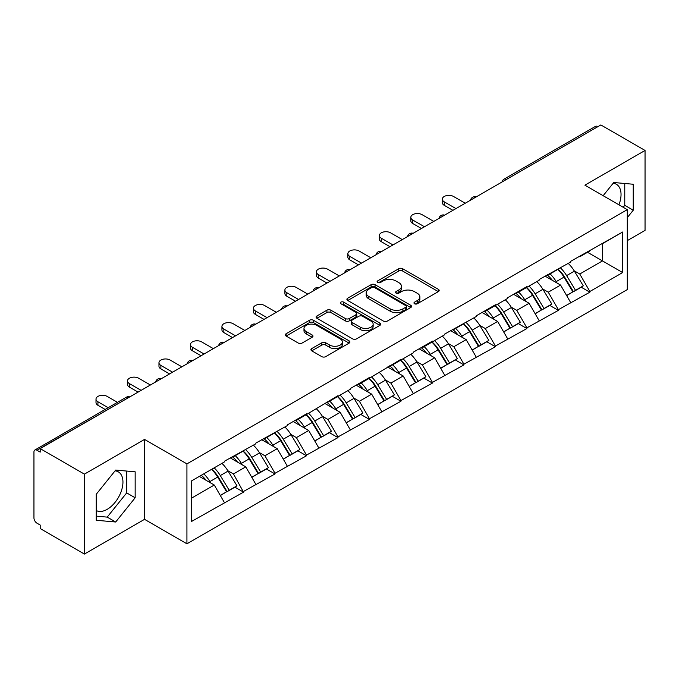 <?xml version="1.0" encoding="UTF-8"?>
<svg xmlns="http://www.w3.org/2000/svg" width="679" height="679" viewBox="0 0 679 679"><rect width="100%" height="100%" fill="white"/><g stroke="black" fill="none" stroke-linecap="round" stroke-linejoin="round"><path stroke-width="1.02" d="M414.529 303.759A1.961 1.129 0 0 0 417.305 303.759L438.354 291.614A2.801 1.621 0 0 0 439.177 290.468A2.801 1.621 0 0 0 438.354 289.322L402.698 268.74A2.801 1.621 0 0 0 398.734 268.74L377.685 280.885A1.961 1.129 0 0 0 377.108 281.692A1.961 1.129 0 0 0 377.685 282.489A1.961 1.129 0 0 0 380.461 282.489L383.185 280.919A8.963 5.177 0 0 1 395.857 280.919L398.836 282.634A8.963 5.177 0 0 1 401.459 286.292A8.963 5.177 0 0 1 398.836 289.95L396.112 291.529A1.961 1.129 0 0 0 395.534 292.326A1.961 1.129 0 0 0 396.112 293.124A1.961 1.129 0 0 0 398.879 293.124L401.603 291.554A8.963 5.177 0 0 1 414.283 291.554L417.254 293.269A8.963 5.177 0 0 1 419.885 296.927A8.963 5.177 0 0 1 417.254 300.585L414.529 302.163A1.961 1.129 0 0 0 413.961 302.961A1.961 1.129 0 0 0 414.529 303.759L414.529 302.163M96.214 510.498A22.263 12.85 120 0 0 107.206 509.326A22.263 12.85 120 0 0 121.753 489.703A22.263 12.85 120 0 0 118.341 471.871A22.263 12.85 120 0 0 115.057 470.861M613.137 183.296A22.263 12.85 -60 0 1 616.422 184.306A22.263 12.85 -60 0 1 618.925 204.812M311.771 348.565A2.801 1.621 0 0 0 310.948 349.71A2.801 1.621 0 0 0 311.771 350.856L321.77 356.628A2.801 1.621 0 0 0 325.733 356.628L349.108 343.133A2.801 1.621 0 0 0 349.931 341.987A2.801 1.621 0 0 0 349.108 340.85L313.452 320.259A2.801 1.621 0 0 0 309.488 320.259L286.114 333.754A2.801 1.621 0 0 0 285.299 334.9A2.801 1.621 0 0 0 286.114 336.046L298.2 343.022A2.801 1.621 0 0 0 302.163 343.022L312.162 337.242A2.801 1.621 0 0 0 312.985 336.097A2.801 1.621 0 0 0 312.162 334.959L306.17 331.496A7.494 4.329 0 0 1 303.98 328.441A7.494 4.329 0 0 1 308.606 324.443A7.494 4.329 0 0 1 316.77 325.377L340.247 338.931A7.494 4.329 0 0 1 342.437 341.987A7.494 4.329 0 0 1 337.811 345.984A7.494 4.329 0 0 1 329.646 345.051L325.733 342.793A2.801 1.621 0 0 0 321.77 342.793L311.771 348.565L311.771 350.856L321.77 345.119L321.77 342.793M144.542 439.415L84.408 474.137L40.205 448.615L600.856 124.936L645.05 150.449L584.908 185.172L627.294 209.641L186.929 463.884L144.542 439.415L144.542 519.342L186.929 543.811L186.929 463.884M383.38 321.057A2.801 1.621 0 0 0 387.344 321.057L410.719 307.562A2.801 1.621 0 0 0 411.542 306.424A2.801 1.621 0 0 0 410.719 305.278L375.063 284.688A2.801 1.621 0 0 0 371.099 284.688L347.724 298.183A2.801 1.621 0 0 0 346.901 299.329A2.801 1.621 0 0 0 347.724 300.474L383.38 321.057M341.673 304.184A1.961 1.129 0 0 1 343.659 304.464L343.659 302.13L379.917 323.06A2.801 1.621 0 0 1 380.732 324.206A2.801 1.621 0 0 1 379.917 325.351L356.543 338.846A2.801 1.621 0 0 1 352.579 338.846L316.923 318.256L316.923 315.973A2.801 1.621 0 0 0 316.1 317.118A2.801 1.621 0 0 0 316.923 318.256M316.923 315.973L326.922 310.193A2.801 1.621 0 0 1 330.885 310.193L345.348 318.544A2.801 1.621 0 0 0 349.312 318.544L355.949 314.716A2.801 1.621 0 0 0 356.764 313.571A2.801 1.621 0 0 0 355.949 312.425L340.892 303.734A1.961 1.129 0 0 1 340.315 302.936A1.961 1.129 0 0 1 341.529 301.883A1.961 1.129 0 0 1 343.659 302.13M186.929 543.811L627.294 289.577L627.294 209.641M211.687 469.282A19.122 11.042 -120 0 1 218.231 476.93L227.142 491.647L234.917 487.166L243.54 492.139L233.449 473.959L227.855 470.734M243.54 492.139L191.571 521.447L191.571 480.893L224.367 461.958L224.367 461.262L255.847 443.786L255.847 443.081L287.327 425.606L287.327 424.91L306.501 413.842L306.501 414.538L337.989 395.662L337.989 396.358L350.296 389.254L350.296 388.558L369.469 377.482L369.469 378.186L400.95 359.31L400.95 360.006L413.265 352.902L413.265 352.197L432.438 341.13L432.438 341.834L444.745 334.722L444.745 334.026L476.234 316.55L476.234 315.845L495.407 304.778L495.407 305.474L507.714 298.37L507.714 297.674L526.887 286.597L526.887 287.302L539.194 280.189L539.194 279.493L570.683 262.018L570.683 261.313L622.651 232.014L622.651 272.559L589.856 291.495L579.764 274.019L574.171 270.794M558.002 269.334A19.122 11.042 -120 0 1 564.555 276.99L573.466 291.707L581.232 287.217L589.856 292.191L589.856 291.495M589.856 292.191L558.367 309.675L548.276 292.191L542.691 288.965M526.522 287.514A19.122 11.042 -120 0 1 533.066 295.161L541.978 309.879L549.752 305.397L558.367 310.371L558.367 309.675M558.367 310.371L526.887 327.847L516.795 310.371L511.202 307.146M495.033 305.686A19.122 11.042 -120 0 1 501.586 313.342L510.498 328.059L518.264 323.569L526.887 328.551L526.887 327.847M526.887 328.551L495.407 346.027L485.315 328.551L479.722 325.317M463.553 323.866A19.122 11.042 -120 0 1 470.097 331.522L479.009 346.231L486.784 341.749L495.407 346.723L495.407 346.027M495.407 346.723L463.918 364.199L453.827 346.723L448.242 343.498M432.073 342.038A19.122 11.042 -120 0 1 438.617 349.693L447.529 364.411L455.303 359.921L463.918 364.903L463.918 364.199M463.918 364.903L432.438 382.379L422.346 364.903L416.753 361.669M400.585 360.218A19.122 11.042 -120 0 1 407.137 367.874L416.049 382.591L423.815 378.101L432.438 383.075L432.438 382.379M432.438 383.075L400.95 400.559L390.866 383.075L385.273 379.85M369.104 378.398A19.122 11.042 -120 0 1 375.648 386.045L384.56 400.763L392.335 396.281L400.95 401.255L400.95 400.559M400.95 401.255L369.469 418.731L359.378 401.255L353.784 398.03M337.624 396.57A19.122 11.042 -120 0 1 344.168 404.226L353.08 418.943L360.846 414.453L369.469 419.435L369.469 418.731M369.469 419.435L337.989 436.911L327.898 419.435L322.304 416.202M306.136 414.75A19.122 11.042 -120 0 1 312.679 422.406L321.6 437.115L329.366 432.633L337.989 437.607L337.989 436.911M337.989 437.607L306.501 455.083L296.409 437.607L290.824 434.382M274.656 432.922A19.122 11.042 -120 0 1 281.199 440.578L290.111 455.295L297.886 450.805L306.501 455.787L306.501 455.083M306.501 455.787L275.02 473.263L264.929 455.787L259.336 452.554M243.167 451.102A19.122 11.042 -120 0 1 249.719 458.758L258.631 473.467L266.397 468.985L275.02 473.959L275.02 473.263M275.02 473.959L243.54 491.443M232.838 456.364L233.449 456.712L243.54 450.89M233.449 473.959L245.756 466.855L230.215 457.884M255.847 484.331L245.756 466.855M264.326 438.193L264.929 438.541L275.02 432.71M264.929 455.787L277.236 448.675L261.704 439.703M287.327 466.159L277.236 448.675M295.806 420.012L296.409 420.36L306.501 414.538M296.409 437.607L308.724 430.503L293.184 421.532M318.816 447.979L308.724 430.503M327.286 401.841L327.898 402.189L337.989 396.358M327.898 419.435L340.204 412.323L324.664 403.351M350.296 429.799L340.204 412.323M358.775 383.66L359.378 384.008L369.469 378.186M359.378 401.255L371.693 394.151L356.152 385.171M381.785 411.627L371.693 394.151M390.255 365.48L390.866 365.837L400.95 360.006M390.866 383.075L403.173 375.971L387.633 366.999M413.265 393.447L403.173 375.971M421.744 347.308L422.346 347.656L432.438 341.834M422.346 364.903L434.653 357.791L419.113 348.819M444.745 375.275L434.653 357.791M453.224 329.128L453.827 329.476L463.918 323.654M453.827 346.723L466.142 339.619L450.601 330.648M476.234 357.095L466.142 339.619M484.704 310.957L485.315 311.305L495.407 305.474M485.315 328.551L497.622 321.439L482.082 312.467M507.714 338.914L497.622 321.439M516.193 292.776L516.795 293.124L526.887 287.302M516.795 310.371L529.102 303.267L513.57 294.287M539.194 320.743L529.102 303.267M547.673 274.596L548.276 274.953L558.367 269.122M548.276 292.191L560.591 285.087L545.05 276.115M570.683 302.562L560.591 285.087M597.826 126.676L506.398 179.46M505.117 180.207A4.278 2.47 120 0 1 506.203 179.349A4.278 2.47 60 0 0 504.056 179.137L595.483 126.353A4.278 2.47 60 0 1 597.622 126.566M579.153 256.424L579.764 256.772L589.856 250.95M579.764 274.019L602.468 260.906L602.468 243.668L622.651 232.014M587.53 252.282L622.651 272.559M627.294 240.638L645.05 230.385L645.05 150.449M84.408 474.137L84.408 554.064L40.205 528.551L40.205 525.054L36.98 523.186A4.278 2.47 -120 0 1 33.95 517.95L33.95 451.993A4.278 2.47 -120 0 1 34.833 450.041A4.278 2.47 -120 0 1 36.98 450.253L40.205 452.112L40.205 448.615M84.408 554.064L144.542 519.342M191.571 498.14L214.275 485.027L199.337 476.412M224.367 502.511L214.275 485.027M564.105 277.329L565.106 277.906M532.625 295.509L533.626 296.086M501.144 313.681L502.137 314.258M469.656 331.861L470.657 332.438M438.176 350.033L439.177 350.61M406.687 368.213L407.689 368.79M375.207 386.393L376.208 386.971M343.727 404.565L344.72 405.142M312.238 422.745L313.24 423.323M280.758 440.917L281.76 441.494M249.278 459.097L250.271 459.675M217.789 477.278L218.791 477.855M627.294 217.619L633.244 210.218L633.244 184.247L613.765 182.507L603.156 195.705M135.163 471.812L115.685 470.072L96.214 494.304L96.214 520.267L115.685 522.007L135.163 497.783L135.163 471.812M415.319 304.039L417.254 302.919A8.963 5.177 0 0 0 419.885 299.261L419.885 296.927M401.459 286.292L401.459 288.626A8.963 5.177 0 0 1 398.836 292.284L396.892 293.404M438.311 291.631L402.698 271.065A2.801 1.621 0 0 0 398.734 271.065L378.466 282.77M410.685 307.587L375.063 287.022A2.801 1.621 0 0 0 371.099 287.022L347.758 300.5M405.762 307.222A1.961 1.129 0 0 0 406.339 306.424A1.961 1.129 0 0 0 405.762 305.618L374.469 287.548A1.961 1.129 0 0 0 371.693 287.548L368.824 289.212A8.963 5.177 0 0 0 366.193 292.87A8.963 5.177 0 0 0 368.824 296.528L390.213 308.877A8.963 5.177 0 0 0 402.893 308.877L405.762 307.222L405.762 309.556A1.961 1.129 0 0 0 406.339 308.75L406.339 306.424M366.193 292.87L366.193 295.195A8.963 5.177 0 0 0 368.824 298.862L368.824 296.528M405.762 309.556L402.893 311.211A8.963 5.177 0 0 1 390.213 311.211L368.824 298.862M316.957 318.281L326.922 312.527L326.922 310.193M356.764 313.571L356.764 315.896A2.801 1.621 0 0 1 355.949 317.042L349.312 320.878A2.801 1.621 0 0 1 345.348 320.878L330.885 312.527A2.801 1.621 0 0 0 326.922 312.527M343.659 304.464L379.875 325.368M360.354 327.21A7.494 4.329 0 0 0 368.519 328.144A7.494 4.329 0 0 0 373.144 324.146A7.494 4.329 0 0 0 370.946 321.091L362.679 316.312A2.801 1.621 0 0 0 358.716 316.312L352.078 320.149A2.801 1.621 0 0 0 351.264 321.286A2.801 1.621 0 0 0 352.078 322.432L360.354 327.21L360.354 329.536A7.494 4.329 0 0 0 368.519 330.478A7.494 4.329 0 0 0 373.144 326.48L373.144 324.146M351.264 321.286L351.264 323.62A2.801 1.621 0 0 0 352.078 324.766L352.078 322.432M360.354 329.536L352.078 324.766M342.437 341.987L342.437 344.321A7.494 4.329 0 0 1 337.811 348.319A7.494 4.329 0 0 1 329.646 347.376L325.733 345.119A2.801 1.621 0 0 0 321.77 345.119M303.98 328.441L303.98 330.766A7.494 4.329 0 0 0 306.17 333.83L306.17 331.496M312.128 337.268L306.17 333.83M349.108 340.85L349.108 343.133L313.452 322.593A2.801 1.621 0 0 0 309.488 322.593L286.156 336.063M623.195 207.273L624.765 205.321L624.765 183.491M624.765 205.321L633.244 210.218M96.214 516.133L107.206 517.118L126.684 492.886L126.684 471.056M126.684 492.886L135.163 497.783M107.206 517.118L115.685 522.007M444.244 201.833L444.244 205.33A6.561 3.794 180 0 1 442.318 202.648L442.318 199.151A6.561 3.794 0 0 0 444.244 201.833L455.949 208.589M465.234 203.233L453.53 196.477A6.561 3.794 0 0 0 446.375 195.654A6.561 3.794 0 0 0 442.318 199.151M568.247 263.418A23.4 13.512 60 0 1 574.383 271.133L566.609 275.615A23.4 13.512 -120 0 0 560.481 267.908M566.609 275.615L575.52 290.332L583.295 285.851L574.383 271.133M573.466 291.707L575.52 290.332M581.232 287.217L583.295 285.851M547.096 274.936A19.122 11.042 60 0 1 552.375 280.342M550.083 273.909A23.4 13.512 60 0 1 556.22 281.615L557.094 283.067M566.676 295.62L572.898 291.851L563.986 277.134A23.4 13.512 -120 0 0 557.858 269.419M572.898 291.851L566.592 295.492M444.244 205.33L452.918 210.337M412.756 220.013L412.756 223.51A6.561 3.794 180 0 1 410.837 220.828L410.837 217.331A6.561 3.794 0 0 0 412.756 220.013L424.468 226.769M433.745 221.405L422.041 214.649A6.561 3.794 0 0 0 414.886 213.826A6.561 3.794 0 0 0 410.837 217.331M536.766 281.598A23.4 13.512 60 0 1 542.894 289.305L535.128 293.795A23.4 13.512 -120 0 0 528.992 286.08M535.128 293.795L544.04 308.512L551.815 304.022L542.894 289.305M541.978 309.879L544.04 308.512M549.752 305.397L551.815 304.022M515.616 293.107A19.122 11.042 60 0 1 520.886 298.522M518.603 292.08A23.4 13.512 60 0 1 524.731 299.795L525.614 301.247M535.188 313.8L541.418 310.023L532.506 295.306A23.4 13.512 -120 0 0 526.369 287.599M541.418 310.023L535.111 313.664M412.756 223.51L421.438 228.517M381.275 238.185L381.275 241.682A6.561 3.794 180 0 1 379.357 239L379.357 235.511A6.561 3.794 0 0 0 381.275 238.185L392.98 244.949M402.265 239.585L390.561 232.829A6.561 3.794 0 0 0 383.406 232.006A6.561 3.794 0 0 0 379.357 235.511M505.278 299.77A23.4 13.512 60 0 1 511.414 307.485L503.648 311.975A23.4 13.512 -120 0 0 497.512 304.26M503.648 311.975L512.56 326.684L520.326 322.202L511.414 307.485M510.498 328.059L512.56 326.684M518.264 323.569L520.326 322.202M484.127 311.288A19.122 11.042 60 0 1 489.406 316.694M487.115 310.261A23.4 13.512 60 0 1 493.251 317.976L494.134 319.427M503.708 331.98L509.937 328.203L501.026 313.486A23.4 13.512 -120 0 0 494.889 305.771M509.937 328.203L503.631 331.844M381.275 241.682L389.95 246.698M349.795 256.365L349.795 259.862A6.561 3.794 180 0 1 347.869 257.18L347.869 253.683A6.561 3.794 0 0 0 349.795 256.365L361.5 263.121M370.785 257.765L359.072 251.001A6.561 3.794 0 0 0 351.926 250.186A6.561 3.794 0 0 0 347.869 253.683M473.798 317.95A23.4 13.512 60 0 1 479.934 325.665L472.16 330.147A23.4 13.512 -120 0 0 466.032 322.432M472.16 330.147L481.071 344.864L488.846 340.374L479.934 325.665M479.009 346.231L481.071 344.864M486.784 341.749L488.846 340.374M452.647 329.459A19.122 11.042 60 0 1 457.926 334.874M455.634 328.432A23.4 13.512 60 0 1 461.771 336.147L462.645 337.599M472.219 350.152L478.449 346.375L469.537 331.666A23.4 13.512 -120 0 0 463.409 323.951M478.449 346.375L472.143 350.016M349.795 259.862L358.47 264.869M318.307 274.545L318.307 278.034A6.561 3.794 180 0 1 316.389 275.36L316.389 271.863A6.561 3.794 0 0 0 318.307 274.545L330.011 281.301M339.296 275.937L327.592 269.181A6.561 3.794 0 0 0 320.437 268.358A6.561 3.794 0 0 0 316.389 271.863M442.318 336.13A23.4 13.512 60 0 1 448.446 343.837L440.679 348.327A23.4 13.512 -120 0 0 434.543 340.612M440.679 348.327L449.591 363.044L457.357 358.554L448.446 343.837M447.529 364.411L449.591 363.044M455.303 359.921L457.357 358.554M421.167 347.64A19.122 11.042 60 0 1 426.437 353.046M424.154 346.613A23.4 13.512 60 0 1 430.282 354.328L431.165 355.779M440.739 368.332L446.969 364.555L438.057 349.838A23.4 13.512 -120 0 0 431.92 342.131M446.969 364.555L440.663 368.196M318.307 278.034L326.989 283.05M286.827 292.717L286.827 296.214A6.561 3.794 180 0 1 284.9 293.532L284.9 290.035A6.561 3.794 0 0 0 286.827 292.717L298.531 299.473M307.816 294.117L296.112 287.361A6.561 3.794 0 0 0 288.957 286.538A6.561 3.794 0 0 0 284.9 290.035M410.829 354.302A23.4 13.512 60 0 1 416.965 362.017L409.199 366.499A23.4 13.512 -120 0 0 403.063 358.792M409.199 366.499L418.111 381.216L425.877 376.735L416.965 362.017M416.049 382.591L418.111 381.216M423.815 378.101L425.877 376.735M389.678 365.82A19.122 11.042 60 0 1 394.957 371.226M392.666 364.793A23.4 13.512 60 0 1 398.802 372.499L399.676 373.951M409.259 386.504L415.48 382.735L406.568 368.018A23.4 13.512 -120 0 0 400.44 360.303M415.48 382.735L409.182 386.368M286.827 296.214L295.501 301.221M255.346 310.897L255.346 314.394A6.561 3.794 180 0 1 253.42 311.712L253.42 308.215A6.561 3.794 0 0 0 255.346 310.897L267.051 317.653M276.328 312.289L264.623 305.533A6.561 3.794 0 0 0 257.468 304.71A6.561 3.794 0 0 0 253.42 308.215M379.349 372.482A23.4 13.512 60 0 1 385.485 380.189L377.711 384.679A23.4 13.512 -120 0 0 371.583 376.964M377.711 384.679L386.623 399.396L394.397 394.906L385.485 380.189M384.56 400.763L386.623 399.396M392.335 396.281L394.397 394.906M358.198 383.991A19.122 11.042 60 0 1 363.469 389.406M361.186 382.964A23.4 13.512 60 0 1 367.322 390.68L368.196 392.131M377.77 404.684L384 400.907L375.088 386.19A23.4 13.512 -120 0 0 368.952 378.483M384 400.907L377.694 404.548M255.346 314.394L264.021 319.402M223.858 329.069L223.858 332.566A6.561 3.794 180 0 1 221.94 329.884L221.94 326.395A6.561 3.794 0 0 0 223.858 329.069L235.562 335.833M244.847 330.469L233.143 323.713A6.561 3.794 0 0 0 225.988 322.89A6.561 3.794 0 0 0 221.94 326.395M347.869 390.654A23.4 13.512 60 0 1 353.997 398.369L346.231 402.859A23.4 13.512 -120 0 0 340.094 395.144M346.231 402.859L355.142 417.568L362.909 413.087L353.997 398.369M353.08 418.943L355.142 417.568M360.846 414.453L362.909 413.087M326.718 402.172A19.122 11.042 60 0 1 331.989 407.578M329.705 401.145A23.4 13.512 60 0 1 335.833 408.86L336.716 410.311M346.29 422.864L352.52 419.087L343.608 404.37A23.4 13.512 -120 0 0 337.471 396.655M352.52 419.087L346.214 422.728M223.858 332.566L232.541 337.573M192.378 347.249L192.378 350.746A6.561 3.794 180 0 1 190.451 348.064L190.451 344.567A6.561 3.794 0 0 0 192.378 347.249L204.082 354.005M213.367 348.65L201.663 341.885A6.561 3.794 0 0 0 194.508 341.07A6.561 3.794 0 0 0 190.451 344.567M316.38 408.834A23.4 13.512 60 0 1 322.517 416.55L314.742 421.031A23.4 13.512 -120 0 0 308.614 413.316M314.742 421.031L323.654 435.748L331.428 431.258L322.517 416.55M321.6 437.115L323.654 435.748M329.366 432.633L331.428 431.258M295.229 420.343A19.122 11.042 60 0 1 300.508 425.758M298.217 419.316A23.4 13.512 60 0 1 304.353 427.032L305.227 428.483M314.81 441.036L321.031 437.259L312.119 422.55A23.4 13.512 -120 0 0 305.991 414.835M321.031 437.259L314.725 440.9M192.378 350.746L201.052 355.754M160.889 365.429L160.889 368.918A6.561 3.794 180 0 1 158.971 366.244L158.971 362.747A6.561 3.794 0 0 0 160.889 365.429L172.593 372.185M181.879 366.821L170.174 360.065A6.561 3.794 0 0 0 163.019 359.242A6.561 3.794 0 0 0 158.971 362.747M284.9 427.006A23.4 13.512 60 0 1 291.028 434.721L283.262 439.211A23.4 13.512 -120 0 0 277.125 431.496M283.262 439.211L292.174 453.92L299.94 449.439L291.028 434.721M290.111 455.295L292.174 453.92M297.886 450.805L299.94 449.439M263.749 438.524A19.122 11.042 60 0 1 269.02 443.93M266.737 437.497A23.4 13.512 60 0 1 272.865 445.212L273.747 446.663M283.321 459.216L289.551 455.439L280.639 440.722A23.4 13.512 -120 0 0 274.503 433.007M289.551 455.439L283.245 459.08M160.889 368.918L169.572 373.934M129.409 383.601L129.409 387.098A6.561 3.794 180 0 1 127.482 384.416L127.482 380.919A6.561 3.794 0 0 0 129.409 383.601L141.113 390.357M150.398 385.001L138.694 378.245A6.561 3.794 0 0 0 131.539 377.422A6.561 3.794 0 0 0 127.482 380.919M253.411 445.186A23.4 13.512 60 0 1 259.548 452.901L251.782 457.383A23.4 13.512 -120 0 0 245.645 449.676M251.782 457.383L260.694 472.1L268.46 467.619L259.548 452.901M258.631 473.467L260.694 472.1M266.397 468.985L268.46 467.619M232.26 456.695A19.122 11.042 60 0 1 237.54 462.11M235.248 455.677A23.4 13.512 60 0 1 241.384 463.384L242.267 464.835M251.841 477.388L258.071 473.619L249.159 458.902A23.4 13.512 -120 0 0 243.023 451.187M258.071 473.619L251.765 477.252M129.409 387.098L138.083 392.106M97.929 401.781L97.929 405.278A6.561 3.794 180 0 1 96.002 402.596L96.002 399.099A6.561 3.794 0 0 0 97.929 401.781L108.173 407.697M117.459 402.333L107.206 396.417A6.561 3.794 0 0 0 100.059 395.594A6.561 3.794 0 0 0 96.002 399.099M221.931 463.367A23.4 13.512 60 0 1 228.068 471.073L220.293 475.563A23.4 13.512 -120 0 0 214.165 467.848M220.293 475.563L229.205 490.28L236.979 485.791L228.068 471.073M227.142 491.647L229.205 490.28M234.917 487.166L236.979 485.791M201.29 475.283A19.122 11.042 60 0 1 206.06 480.282M203.768 473.849A23.4 13.512 60 0 1 209.904 481.564L210.779 483.015M220.352 495.568L226.582 491.791L217.67 477.074A23.4 13.512 -120 0 0 211.534 469.367M226.582 491.791L220.276 495.432M97.929 405.278L105.152 409.445M128.603 397.58L36.98 450.253M129.485 397.071A4.278 2.47 -60 0 0 128.399 397.47A4.278 2.47 -120 0 0 126.26 397.257L34.833 450.041M473.628 198.387A4.278 2.47 120 0 1 474.714 197.521A4.278 2.47 -60 0 1 475.801 197.131M442.148 216.559A4.278 2.47 120 0 1 443.234 215.701A4.278 2.47 -60 0 1 444.321 215.302M410.668 234.739A4.278 2.47 120 0 1 411.754 233.873A4.278 2.47 -60 0 1 412.84 233.483M379.179 252.911A4.278 2.47 120 0 1 380.265 252.053A4.278 2.47 -60 0 1 381.352 251.654M347.699 271.091A4.278 2.47 120 0 1 348.785 270.234A4.278 2.47 -60 0 1 349.872 269.835M316.21 289.271A4.278 2.47 120 0 1 317.297 288.405A4.278 2.47 -60 0 1 318.383 288.015M284.73 307.443A4.278 2.47 120 0 1 285.817 306.585A4.278 2.47 -60 0 1 286.903 306.187M253.25 325.623A4.278 2.47 120 0 1 254.336 324.757A4.278 2.47 -60 0 1 255.423 324.367M221.761 343.795A4.278 2.47 120 0 1 222.848 342.937A4.278 2.47 -60 0 1 223.934 342.539M190.281 361.975A4.278 2.47 120 0 1 191.368 361.118A4.278 2.47 -60 0 1 192.454 360.719M158.793 380.147A4.278 2.47 120 0 1 159.888 379.289A4.278 2.47 -60 0 1 160.974 378.899M417.254 302.919L417.254 300.585M396.112 293.124L396.112 291.529M398.836 292.284L398.836 289.95M377.685 282.489L377.685 280.885M398.734 271.065L398.734 268.74M402.698 271.065L402.698 268.74M438.354 291.614L438.354 289.322M347.724 300.474L347.724 298.183M371.099 287.022L371.099 284.688M375.063 287.022L375.063 284.688M410.719 307.562L410.719 305.278M390.213 311.211L390.213 308.877M402.893 311.211L402.893 308.877M330.885 312.527L330.885 310.193M345.348 320.878L345.348 318.544M349.312 320.878L349.312 318.544M355.949 317.042L355.949 314.716M379.917 325.351L379.917 323.06M325.733 345.119L325.733 342.793M329.646 347.376L329.646 345.051M312.162 337.242L312.162 334.959M286.114 336.046L286.114 333.754M309.488 322.593L309.488 320.259M313.452 322.593L313.452 320.259M563.986 277.134L556.22 281.615M532.506 295.306L524.731 299.795M501.026 313.486L493.251 317.976M469.537 331.666L461.771 336.147M438.057 349.838L430.282 354.328M406.568 368.018L398.802 372.499M375.088 386.19L367.322 390.68M343.608 404.37L335.833 408.86M312.119 422.55L304.353 427.032M280.639 440.722L272.865 445.212M249.159 458.902L241.384 463.384M217.67 477.074L209.904 481.564M504.056 179.137A4.278 4.278 0 0 0 502.002 182.006M476.089 196.961A4.278 4.278 0 0 0 470.522 200.178M444.609 215.141A4.278 4.278 0 0 0 439.033 218.358M413.121 233.313A4.278 4.278 0 0 0 407.553 236.53M381.64 251.493A4.278 4.278 0 0 0 376.073 254.71M350.16 269.673A4.278 4.278 0 0 0 344.584 272.89M318.672 287.845A4.278 4.278 0 0 0 313.104 291.062M287.192 306.025A4.278 4.278 0 0 0 281.615 309.242M255.703 324.197A4.278 4.278 0 0 0 250.135 327.414M224.223 342.377A4.278 4.278 0 0 0 218.655 345.594M192.743 360.557A4.278 4.278 0 0 0 187.166 363.774M161.254 378.729A4.278 4.278 0 0 0 155.686 381.946M129.774 396.909A4.278 4.278 0 0 0 126.26 397.257"/></g></svg>
